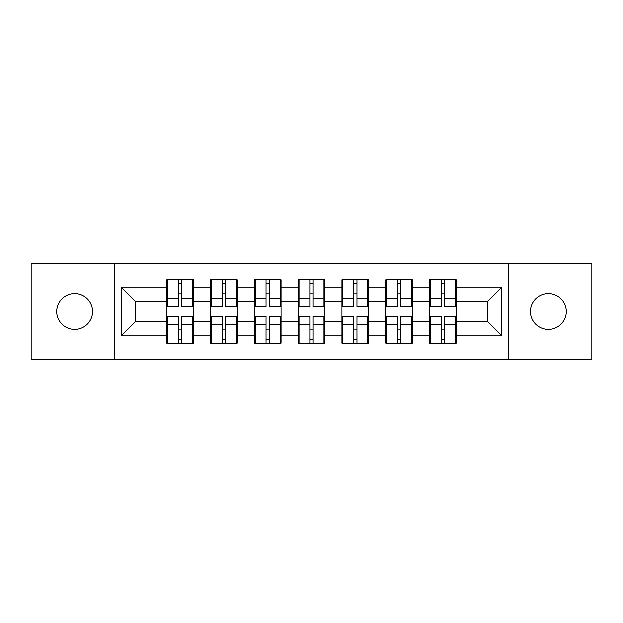 <?xml version="1.0" encoding="UTF-8"?>
<svg xmlns="http://www.w3.org/2000/svg" width="623" height="623" viewBox="0 0 623 623"><rect width="100%" height="100%" fill="white"/><g stroke="black" fill="none" stroke-linecap="round" stroke-linejoin="round"><path stroke-width="0.93" d="M548.349 329.458A17.958 17.958 0 0 1 530.391 311.5A17.958 17.958 0 0 1 548.349 293.542A17.958 17.958 0 0 1 566.315 311.5A17.958 17.958 0 0 1 548.349 329.458M74.651 329.458A17.958 17.958 0 0 1 56.685 311.5A17.958 17.958 0 0 1 74.651 293.542A17.958 17.958 0 0 1 92.609 311.5A17.958 17.958 0 0 1 74.651 329.458M508.22 359.627L591.85 359.627L591.85 263.373L508.22 263.373L508.22 359.627L114.78 359.627L114.78 263.373L31.15 263.373L31.15 359.627L114.78 359.627M456.168 329.318L455.32 329.318M430.345 329.318L429.504 329.318M429.504 293.682L430.345 293.682M455.32 293.682L456.168 293.682M456.168 290.03L455.32 290.03M430.345 290.03L429.504 290.03M429.504 332.97L430.345 332.97M455.32 332.97L456.168 332.97M412.387 329.318L411.546 329.318M386.572 329.318L385.73 329.318M385.73 293.682L386.572 293.682M411.546 293.682L412.387 293.682M412.387 290.03L411.546 290.03M386.572 290.03L385.73 290.03M385.73 332.97L386.572 332.97M411.546 332.97L412.387 332.97M368.606 329.318L367.765 329.318M342.79 329.318L341.949 329.318M341.949 293.682L342.79 293.682M367.765 293.682L368.606 293.682M368.606 290.03L367.765 290.03M342.79 290.03L341.949 290.03M341.949 332.97L342.79 332.97M367.765 332.97L368.606 332.97M324.832 329.318L323.991 329.318M299.009 329.318L298.168 329.318M298.168 293.682L299.009 293.682M323.991 293.682L324.832 293.682M324.832 290.03L323.991 290.03M299.009 290.03L298.168 290.03M298.168 332.97L299.009 332.97M323.991 332.97L324.832 332.97M281.051 329.318L280.21 329.318M255.235 329.318L254.394 329.318M254.394 293.682L255.235 293.682M280.21 293.682L281.051 293.682M281.051 290.03L280.21 290.03M255.235 290.03L254.394 290.03M254.394 332.97L255.235 332.97M280.21 332.97L281.051 332.97M237.27 329.318L236.429 329.318M211.454 329.318L210.613 329.318M210.613 293.682L211.454 293.682M236.429 293.682L237.27 293.682M237.27 290.03L236.429 290.03M211.454 290.03L210.613 290.03M210.613 332.97L211.454 332.97M236.429 332.97L237.27 332.97M508.22 263.373L114.78 263.373M487.739 321.881L487.739 301.119L456.168 301.119L456.168 321.881L487.739 321.881L501.764 335.914L501.764 287.086L456.168 287.086L456.168 279.789L429.504 279.789L429.504 301.119L412.387 301.119L412.387 321.881L429.504 321.881L429.504 301.119M501.764 335.914L456.168 335.914L456.168 343.211L429.504 343.211L429.504 335.914L412.387 335.914L412.387 343.211L385.73 343.211L385.73 335.914L368.606 335.914L368.606 343.211L341.949 343.211L341.949 335.914L324.832 335.914L324.832 343.211L298.168 343.211L298.168 335.914L281.051 335.914L281.051 343.211L254.394 343.211L254.394 335.914L237.27 335.914L237.27 343.211L210.613 343.211L210.613 335.914L193.496 335.914L193.496 343.211L166.832 343.211L166.832 335.914L121.236 335.914L121.236 287.086L166.832 287.086L166.832 301.119L135.261 301.119L135.261 321.881L166.832 321.881L166.832 301.119M429.504 287.086L412.387 287.086L412.387 279.789L385.73 279.789L385.73 287.086L368.606 287.086L368.606 279.789L341.949 279.789L341.949 287.086L324.832 287.086L324.832 279.789L298.168 279.789L298.168 287.086L281.051 287.086L281.051 279.789L254.394 279.789L254.394 287.086L237.27 287.086L237.27 279.789L210.613 279.789L210.613 287.086L193.496 287.086L193.496 279.789L166.832 279.789L166.832 287.086M429.504 321.881L429.504 335.914M412.387 321.881L412.387 335.914M412.387 287.086L412.387 301.119M368.606 321.881L385.73 321.881L385.73 301.119L368.606 301.119L368.606 335.914M385.73 321.881L385.73 335.914M385.73 287.086L385.73 301.119M368.606 287.086L368.606 301.119M324.832 321.881L341.949 321.881L341.949 301.119L324.832 301.119L324.832 335.914M341.949 321.881L341.949 335.914M341.949 287.086L341.949 301.119M324.832 287.086L324.832 301.119M281.051 321.881L298.168 321.881L298.168 301.119L281.051 301.119L281.051 335.914M298.168 321.881L298.168 335.914M298.168 287.086L298.168 301.119M281.051 287.086L281.051 301.119M237.27 321.881L254.394 321.881L254.394 301.119L237.27 301.119L237.27 335.914M254.394 321.881L254.394 335.914M254.394 287.086L254.394 301.119M237.27 287.086L237.27 301.119M193.496 321.881L210.613 321.881L210.613 301.119L193.496 301.119L193.496 335.914M210.613 321.881L210.613 335.914M210.613 287.086L210.613 301.119M193.496 287.086L193.496 301.119M193.496 329.318L192.655 329.318M167.68 329.318L166.832 329.318M166.832 293.682L167.68 293.682M192.655 293.682L193.496 293.682M193.496 290.03L192.655 290.03M167.68 290.03L166.832 290.03M166.832 332.97L167.68 332.97M192.655 332.97L193.496 332.97M166.832 321.881L166.832 335.914M135.261 321.881L121.236 335.914M121.236 287.086L135.261 301.119M456.168 321.881L456.168 335.914M456.168 287.086L456.168 301.119M501.764 287.086L487.739 301.119M192.655 279.789L192.655 306.726L181.846 306.726L181.846 279.789M178.482 279.789L178.482 306.726L167.68 306.726L167.68 279.789M178.482 283.434L181.846 283.434M181.846 293.822L178.482 293.822M167.68 343.211L167.68 316.274L178.482 316.274L178.482 343.211M181.846 343.211L181.846 316.274L192.655 316.274L192.655 343.211M181.846 339.566L178.482 339.566M178.482 329.178L181.846 329.178M236.429 279.789L236.429 306.726L225.627 306.726L225.627 279.789M222.263 279.789L222.263 306.726L211.454 306.726L211.454 279.789M222.263 283.434L225.627 283.434M225.627 293.822L222.263 293.822M280.21 279.789L280.21 306.726L269.409 306.726L269.409 279.789M266.037 279.789L266.037 306.726L255.235 306.726L255.235 279.789M266.037 283.434L269.409 283.434M269.409 293.822L266.037 293.822M323.991 279.789L323.991 306.726L313.182 306.726L313.182 279.789M309.818 279.789L309.818 306.726L299.009 306.726L299.009 279.789M309.818 283.434L313.182 283.434M313.182 293.822L309.818 293.822M367.765 279.789L367.765 306.726L356.963 306.726L356.963 279.789M353.591 279.789L353.591 306.726L342.79 306.726L342.79 279.789M353.591 283.434L356.963 283.434M356.963 293.822L353.591 293.822M411.546 279.789L411.546 306.726L400.737 306.726L400.737 279.789M397.373 279.789L397.373 306.726L386.572 306.726L386.572 279.789M397.373 283.434L400.737 283.434M400.737 293.822L397.373 293.822M211.454 343.211L211.454 316.274L222.263 316.274L222.263 343.211M225.627 343.211L225.627 316.274L236.429 316.274L236.429 343.211M225.627 339.566L222.263 339.566M222.263 329.178L225.627 329.178M255.235 343.211L255.235 316.274L266.037 316.274L266.037 343.211M269.409 343.211L269.409 316.274L280.21 316.274L280.21 343.211M269.409 339.566L266.037 339.566M266.037 329.178L269.409 329.178M299.009 343.211L299.009 316.274L309.818 316.274L309.818 343.211M313.182 343.211L313.182 316.274L323.991 316.274L323.991 343.211M313.182 339.566L309.818 339.566M309.818 329.178L313.182 329.178M342.79 343.211L342.79 316.274L353.591 316.274L353.591 343.211M356.963 343.211L356.963 316.274L367.765 316.274L367.765 343.211M356.963 339.566L353.591 339.566M353.591 329.178L356.963 329.178M386.572 343.211L386.572 316.274L397.373 316.274L397.373 343.211M400.737 343.211L400.737 316.274L411.546 316.274L411.546 343.211M400.737 339.566L397.373 339.566M397.373 329.178L400.737 329.178M455.32 279.789L455.32 306.726L444.518 306.726L444.518 279.789M441.154 279.789L441.154 306.726L430.345 306.726L430.345 279.789M441.154 283.434L444.518 283.434M444.518 293.822L441.154 293.822M430.345 343.211L430.345 316.274L441.154 316.274L441.154 343.211M444.518 343.211L444.518 316.274L455.32 316.274L455.32 343.211M444.518 339.566L441.154 339.566M441.154 329.178L444.518 329.178M178.482 298.074L167.68 298.074M178.482 306.368L167.68 306.368M192.655 298.074L181.846 298.074M192.655 306.368L181.846 306.368M181.846 324.926L192.655 324.926M181.846 316.632L192.655 316.632M167.68 324.926L178.482 324.926M167.68 316.632L178.482 316.632M222.263 298.074L211.454 298.074M222.263 306.368L211.454 306.368M236.429 298.074L225.627 298.074M236.429 306.368L225.627 306.368M266.037 298.074L255.235 298.074M266.037 306.368L255.235 306.368M280.21 298.074L269.409 298.074M280.21 306.368L269.409 306.368M309.818 298.074L299.009 298.074M309.818 306.368L299.009 306.368M323.991 298.074L313.182 298.074M323.991 306.368L313.182 306.368M353.591 298.074L342.79 298.074M353.591 306.368L342.79 306.368M367.765 298.074L356.963 298.074M367.765 306.368L356.963 306.368M397.373 298.074L386.572 298.074M397.373 306.368L386.572 306.368M411.546 298.074L400.737 298.074M411.546 306.368L400.737 306.368M225.627 324.926L236.429 324.926M225.627 316.632L236.429 316.632M211.454 324.926L222.263 324.926M211.454 316.632L222.263 316.632M269.409 324.926L280.21 324.926M269.409 316.632L280.21 316.632M255.235 324.926L266.037 324.926M255.235 316.632L266.037 316.632M313.182 324.926L323.991 324.926M313.182 316.632L323.991 316.632M299.009 324.926L309.818 324.926M299.009 316.632L309.818 316.632M356.963 324.926L367.765 324.926M356.963 316.632L367.765 316.632M342.79 324.926L353.591 324.926M342.79 316.632L353.591 316.632M400.737 324.926L411.546 324.926M400.737 316.632L411.546 316.632M386.572 324.926L397.373 324.926M386.572 316.632L397.373 316.632M441.154 298.074L430.345 298.074M441.154 306.368L430.345 306.368M455.32 298.074L444.518 298.074M455.32 306.368L444.518 306.368M444.518 324.926L455.32 324.926M444.518 316.632L455.32 316.632M430.345 324.926L441.154 324.926M430.345 316.632L441.154 316.632"/></g></svg>
